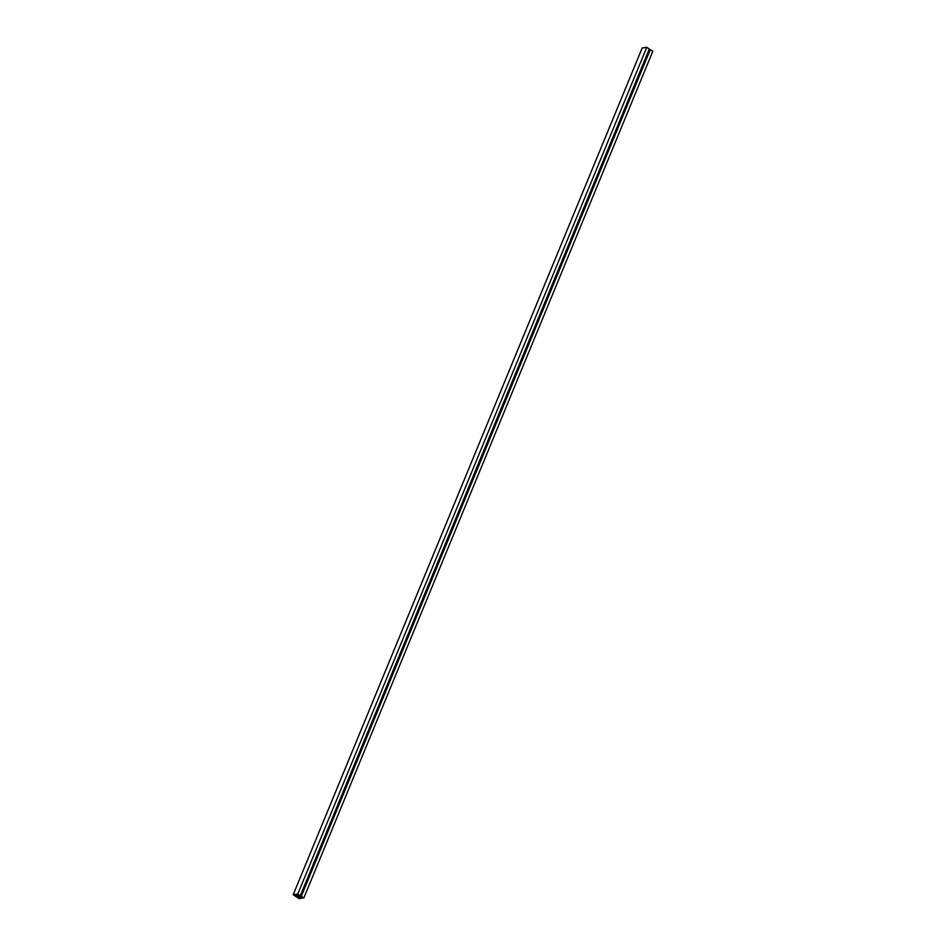 <?xml version="1.0" encoding="UTF-8"?>
<svg xmlns="http://www.w3.org/2000/svg" width="946" height="946" viewBox="0 0 946 946"><rect width="100%" height="100%" fill="white"/><g stroke="black" fill="none" stroke-linecap="round" stroke-linejoin="round"><path stroke-width="1.42" d="M297.009 895.685L297.375 894.786L298.025 895.2L295.992 895.531L295.968 894.49M297.683 895.803L299.539 896.773L297.683 895.803M301.112 896.867L297.789 893.994L293.189 894.739L299.22 898.7L301.159 898.393L301.526 897.506L299.078 897.293M298.049 896.761L297.718 897.565L295.057 895.815L296.11 895.685M296.216 894.443L295.873 895.294M301.407 897.955L303.832 897.967L652.811 51.261L649.914 49.653L300.923 896.359L301.36 896.974M303.832 897.967L301.289 896.3L650.28 49.594M649.748 50.067L648.956 49.819M299.977 896.524L298.463 895.271M298.38 895.472L300.331 895.661L649.311 48.967L646.78 47.3L642.168 48.033L293.189 894.739M297.789 893.994L646.78 47.3M301.159 898.393L300.958 897.364M300.674 898.073L300.024 898.18L300.426 897.21M300.024 898.18L298.995 897.494M294.821 895.661L293.615 894.869L294.537 894.715L295.743 895.507L294.821 895.661L295.069 895.07M299.409 897.92L299.161 898.511L297.955 897.719L298.877 897.577L300.083 898.369L299.161 898.511M298.132 895.129L296.926 894.337L297.848 894.183L299.054 894.975L298.132 895.129L298.38 894.538M300.367 896.761L303.406 897.837L300.367 896.761M302.72 897.387L302.484 897.979M296.039 895.862L298.593 897.092M297.103 895.59L297.375 894.928M296.89 894.467L296.405 895.649M296.453 894.408L295.992 895.531M295.791 894.514L295.507 895.2L294.714 894.691L296.748 894.36L297.351 894.904"/></g></svg>
